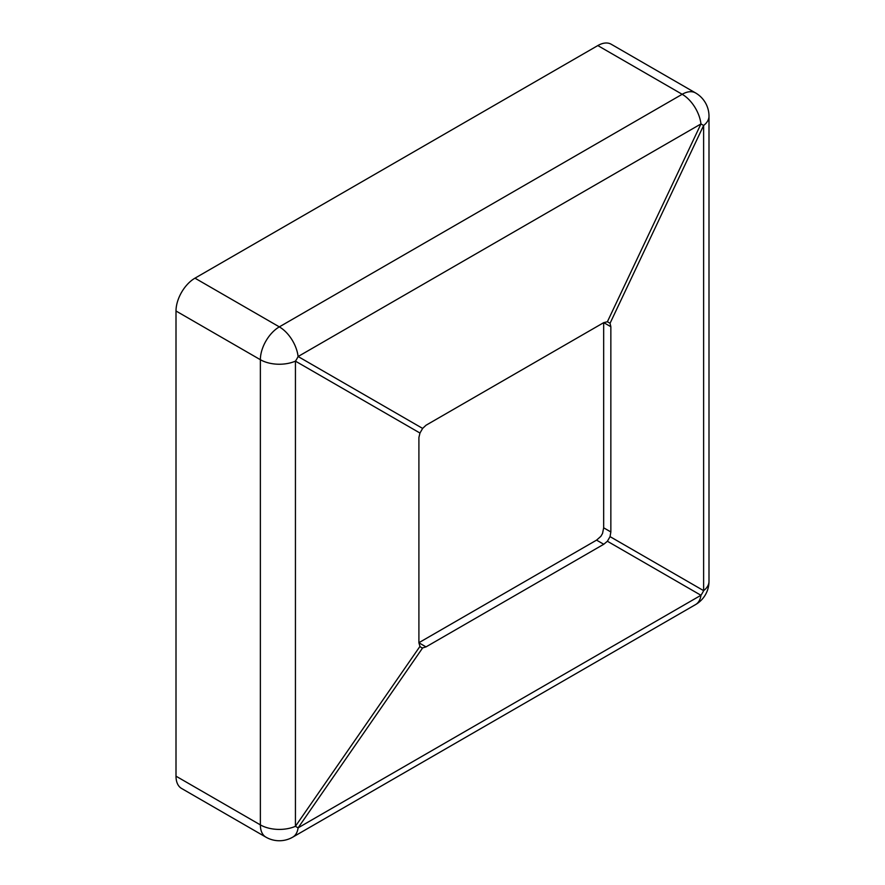 <?xml version="1.0" encoding="UTF-8"?>
<svg xmlns="http://www.w3.org/2000/svg" width="885" height="885" viewBox="0 0 885 885"><rect width="100%" height="100%" fill="white"/><g stroke="black" fill="none" stroke-linecap="round" stroke-linejoin="round"><path stroke-width="1.33" d="M426.017 646.891L422.632 647.92L421.183 647.499L419.966 646.382L418.904 642.787L426.017 646.891L603.747 544.275L596.567 540.127L600.871 536.332L602.541 533.445L603.67 527.814L610.849 531.962L610.053 536.631L607.387 541.244L603.747 544.275M419.966 433.042L295.435 361.135L295.435 826.313A26.815 1.549 34.7 0 0 298.101 827.851L700.953 595.273A26.815 23.331 -60 0 0 703.619 590.649A26.815 15.476 0 0 0 708.996 581.356L708.996 116.178A26.815 15.476 180 0 1 703.619 125.471A26.815 1.549 -154.7 0 0 700.953 123.933L298.101 356.522A26.815 20.233 120 0 1 295.435 361.135A26.815 15.476 180 0 1 260.367 359.708A26.815 15.476 120 0 1 279.328 326.875L682.18 94.286L597.817 45.578L194.965 278.167L279.328 326.875A26.815 15.476 60 0 1 298.101 356.522L422.632 428.417L419.966 433.042L418.904 437.555L418.904 642.787M176.004 776.178L176.004 311L260.367 359.708L260.367 824.886A26.815 15.476 120 0 0 265.92 837.155L181.558 788.447A26.815 15.476 -60 0 1 176.004 776.178L260.367 824.886A26.815 15.476 0 0 0 295.435 826.313L419.966 646.382M176.004 311A26.815 15.476 -60 0 1 194.965 278.167M597.817 45.578A26.815 15.476 -60 0 1 611.225 44.25L695.588 92.958A26.815 15.476 120 0 0 682.18 94.286A26.815 15.476 -120 0 1 700.953 123.933L607.387 321.753L610.053 323.291L610.849 326.731L610.849 531.962M603.67 322.671L603.67 527.814M418.904 642.698L596.567 540.127M422.632 428.417L426.017 425.242L603.747 322.627L607.387 321.753M422.632 647.92L298.101 827.851A26.815 15.476 60 0 1 292.736 837.155L695.588 604.577A26.815 15.476 -120 0 0 700.953 595.273L607.387 541.244M610.053 323.291L703.619 125.471L703.619 590.649L610.053 536.631M610.849 326.731L603.747 322.627M695.588 604.577A26.815 26.815 0 0 0 708.996 581.356M265.92 837.155A26.815 26.815 0 0 0 292.736 837.155M708.996 116.178A26.815 26.815 0 0 0 695.588 92.958"/></g></svg>
